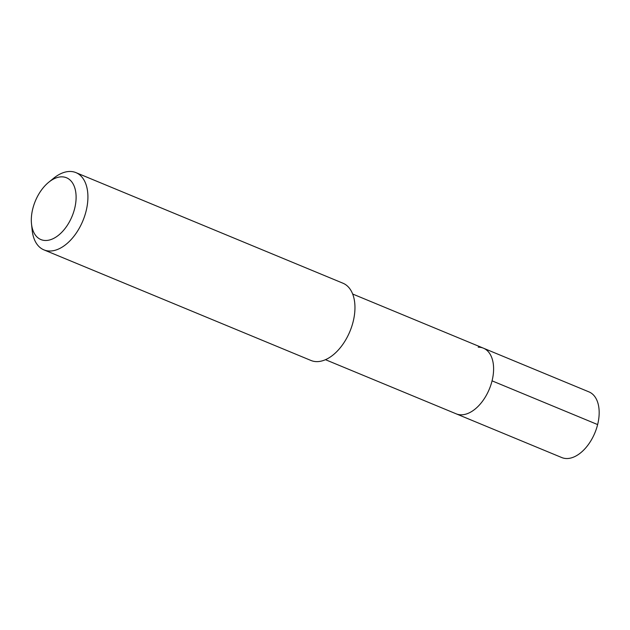 <?xml version="1.0" encoding="UTF-8"?>
<svg xmlns="http://www.w3.org/2000/svg" width="630" height="630" viewBox="0 0 630 630"><rect width="100%" height="100%" fill="white"/><g stroke="black" fill="none" stroke-linecap="round" stroke-linejoin="round"><path stroke-width="0.94" d="M325.466 359.691L561.779 457.561A35.54 21.136 -67.5 0 0 566.945 458.538A35.54 21.136 -67.5 0 0 596.429 428.723A35.54 21.136 -67.5 0 0 588.971 391.891L483.399 348.169A35.54 21.136 112.5 0 1 490.857 385.001A35.54 21.136 112.5 0 1 461.373 414.816A35.54 21.136 112.5 0 1 456.199 413.831A35.54 21.136 -67.5 0 0 461.373 414.816A35.54 21.136 -67.5 0 0 490.857 385.001A35.54 21.136 -67.5 0 0 483.399 348.169A35.54 21.136 112.5 0 0 478.233 347.185M43.919 249.874L310.968 360.47A41.808 24.869 -67.5 0 0 317.048 361.628A41.808 24.869 -67.5 0 0 351.729 326.545A41.808 24.869 -67.5 0 0 342.964 283.216L75.923 172.612A41.808 24.869 112.5 0 1 84.688 215.948A41.808 24.869 112.5 0 1 49.998 251.023A41.808 24.869 112.5 0 1 43.919 249.874A41.808 24.869 112.5 0 1 32.162 230.186L31.5 223.823A33.445 19.892 112.5 0 1 48.715 182.251A33.445 19.892 112.5 0 1 61.645 176.841A33.445 19.892 112.5 0 1 74.655 208.522A33.445 19.892 112.5 0 1 45.777 240.495A33.445 19.892 112.5 0 1 31.5 223.823M48.715 182.251L53.684 178.219A41.808 24.869 112.5 0 1 69.843 171.462A41.808 24.869 112.5 0 1 75.923 172.612M597.634 424.573L492.054 380.843M352.666 294.021L483.399 348.169"/></g></svg>
